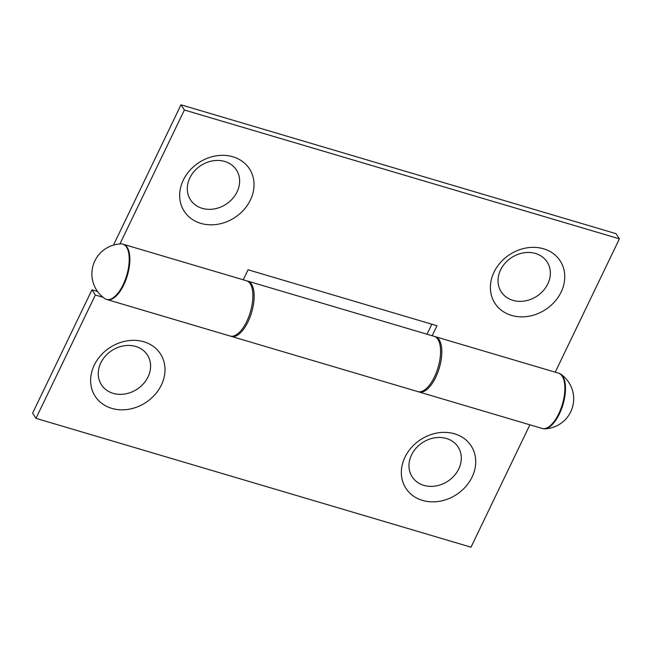<?xml version="1.0" encoding="UTF-8"?>
<svg xmlns="http://www.w3.org/2000/svg" width="652" height="652" viewBox="0 0 652 652"><rect width="100%" height="100%" fill="white"/><g stroke="black" fill="none" stroke-linecap="round" stroke-linejoin="round"><path stroke-width="0.98" d="M202.185 208.33A27.384 23.089 146.8 0 0 239.553 179.235A27.384 23.089 146.8 0 0 198.648 167.124A27.384 23.089 146.8 0 0 202.185 208.33M512.912 300.352A27.384 23.089 146.8 0 0 550.28 271.256A27.384 23.089 146.8 0 0 509.375 259.146A27.384 23.089 146.8 0 0 512.912 300.352M113.481 245.095L180.995 104.817L184.386 110.009L119.919 243.962M184.386 110.009L619.4 238.836L616.01 233.652L180.995 104.817M431.844 324.207L427.027 334.223M107.083 299.586L230.132 336.033A28.818 12.592 -73.5 0 0 250.392 311.966A28.818 12.592 -73.5 0 0 246.505 280.759L123.456 244.321A28.818 12.592 106.5 0 1 127.344 275.527A28.818 12.592 106.5 0 1 107.083 299.586A28.818 12.592 106.5 0 1 106.781 299.488M434.794 336.562A28.818 12.592 106.5 0 1 435.422 336.709A28.818 12.592 106.5 0 1 439.309 367.924A28.818 12.592 106.5 0 1 419.057 391.982A28.818 12.592 106.5 0 1 418.445 391.762M435.422 336.709L558.471 373.148A28.818 12.592 106.5 0 1 562.358 404.362A28.818 12.592 106.5 0 1 542.105 428.421L419.057 391.982M232.878 156.782A38.908 32.812 -33.2 0 1 250.409 200.017A38.908 32.812 -33.2 0 1 200.824 223.375A38.908 32.812 -33.2 0 1 183.293 180.139A38.908 32.812 -33.2 0 1 232.878 156.782M543.605 248.803A38.908 32.812 -33.2 0 1 561.136 292.039A38.908 32.812 -33.2 0 1 511.551 315.405A38.908 32.812 -33.2 0 1 494.02 272.161A38.908 32.812 -33.2 0 1 543.605 248.803M243.253 279.798L248.07 269.781L436.995 325.731L432.178 335.747M619.4 238.836L555.227 372.186M247.116 280.979A28.818 12.592 106.5 0 1 247.744 281.126A28.818 12.592 106.5 0 1 251.631 312.341A28.818 12.592 106.5 0 1 231.378 336.399A28.818 12.592 106.5 0 1 230.767 336.179M231.378 336.399L417.81 391.607A28.818 12.592 -73.5 0 0 438.071 367.549A28.818 12.592 -73.5 0 0 434.183 336.342L247.744 281.126M446.424 438.486A27.384 23.089 146.8 0 0 409.057 467.582A27.384 23.089 146.8 0 0 449.962 479.693A27.384 23.089 146.8 0 0 446.424 438.486M135.706 346.465A27.384 23.089 146.8 0 0 98.33 375.56A27.384 23.089 146.8 0 0 139.235 387.671A27.384 23.089 146.8 0 0 135.706 346.465M97.555 291.485L91.956 289.822L32.6 413.164L35.99 418.348L471.005 547.183L529.897 424.802M422.512 500.41A38.908 32.812 -33.2 0 1 404.982 457.166A38.908 32.812 -33.2 0 1 454.566 433.808A38.908 32.812 -33.2 0 1 472.097 477.044A38.908 32.812 -33.2 0 1 422.512 500.41M111.785 408.38A38.908 32.812 -33.2 0 1 94.255 365.144A38.908 32.812 -33.2 0 1 143.839 341.778A38.908 32.812 -33.2 0 1 161.37 385.022A38.908 32.812 -33.2 0 1 111.785 408.38M103.065 297.296L95.347 295.014L91.956 289.822M35.99 418.348L95.347 295.014M542.415 428.503A28.818 12.592 -73.5 0 0 544.518 428.829A28.818 12.592 -73.5 0 0 562.978 404.55A28.818 12.592 -73.5 0 0 560.72 374.118A28.818 12.592 -73.5 0 0 558.78 373.254M104.833 298.616A28.818 12.592 -73.5 0 0 126.724 275.348A28.818 12.592 -73.5 0 0 121.044 243.905A30.025 30.025 0 0 0 104.833 298.616M544.501 428.837A30.025 30.025 0 0 0 560.72 374.118"/></g></svg>
